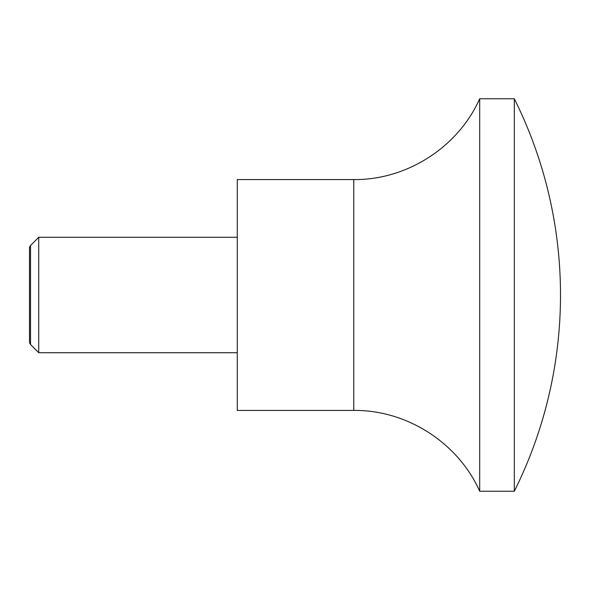 <?xml version="1.0" encoding="UTF-8"?>
<svg xmlns="http://www.w3.org/2000/svg" width="590" height="590" viewBox="0 0 590 590"><rect width="100%" height="100%" fill="white"/><g stroke="black" fill="none" stroke-linecap="round" stroke-linejoin="round"><path stroke-width="0.89" d="M514.325 295L514.325 491.241A440.096 440.096 0 0 0 514.325 98.759L514.325 295M514.325 98.759L479.692 98.759L479.692 491.241L514.325 491.241M479.692 98.759C458.165 147.19 406.775 180.171 353.771 179.566L237.283 179.566L237.283 410.434L353.771 410.434C406.775 409.829 458.165 442.802 479.692 491.241M30.547 245.469L30.547 344.531L29.5 342.716L29.5 247.284L30.547 245.469L38.734 237.283L38.734 352.717L237.283 352.717M353.771 179.566L353.771 410.434M30.547 344.531L38.734 352.717M237.283 237.283L38.734 237.283"/></g></svg>
